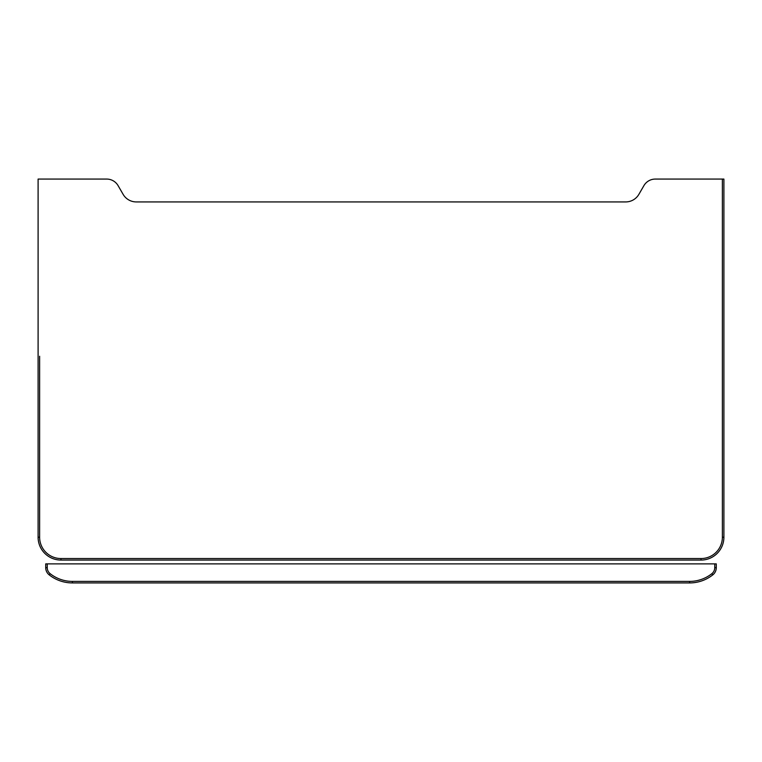 <?xml version="1.0" encoding="UTF-8"?>
<svg xmlns="http://www.w3.org/2000/svg" width="762" height="762" viewBox="0 0 762 762"><rect width="100%" height="100%" fill="white"/><g stroke="black" fill="none" stroke-linecap="round" stroke-linejoin="round"><path stroke-width="1.14" d="M722.376 537.21A21.336 21.336 0 0 1 701.04 558.546L701.04 560.07A22.86 22.86 0 0 0 723.9 537.21A22.86 22.86 0 0 1 701.04 560.07L60.96 560.07A22.86 22.86 0 0 1 38.1 537.21L38.1 179.07L106.68 179.07A13.202 13.202 0 0 1 118.11 185.671L123.101 194.31A15.24 15.24 0 0 0 136.293 201.93L625.707 201.93A15.24 15.24 0 0 0 638.899 194.31L643.89 185.671A13.202 13.202 0 0 1 655.32 179.07L723.9 179.07L723.9 537.21L722.376 537.21L722.376 179.07M701.04 558.546L60.96 558.546L60.96 560.07A22.86 22.86 0 0 1 38.1 537.21A22.86 22.86 0 0 0 60.96 560.07A22.86 22.86 0 0 1 38.1 537.21L39.624 537.21A21.336 21.336 0 0 0 60.96 558.546A21.336 21.336 0 0 1 39.624 537.21L39.624 356.254M45.72 567.69A9.144 9.144 0 0 0 49.187 574.862A37.386 37.386 0 0 0 72.39 582.93L689.61 582.93A37.386 37.386 0 0 0 712.813 574.862A9.144 9.144 0 0 0 716.28 567.69A9.144 9.144 0 0 1 712.813 574.862A9.144 9.144 0 0 0 716.28 567.69L716.28 563.88L45.72 563.88L45.72 567.69L47.244 567.69L47.244 563.88M39.624 389.249L39.624 512.626M701.04 560.07A22.86 22.86 0 0 0 723.9 537.21M714.756 563.88L714.756 567.69L716.28 567.69A9.144 9.144 0 0 1 712.813 574.862L711.86 573.662A35.862 35.862 0 0 1 689.61 581.406L72.39 581.406A35.862 35.862 0 0 1 50.14 573.662A7.62 7.62 0 0 1 47.244 567.69M689.61 581.406L689.61 582.93A37.386 37.386 0 0 0 712.813 574.862M50.14 573.662L49.187 574.862A37.386 37.386 0 0 0 72.39 582.93L72.39 581.406M714.756 567.69A7.62 7.62 0 0 1 711.86 573.662"/></g></svg>
